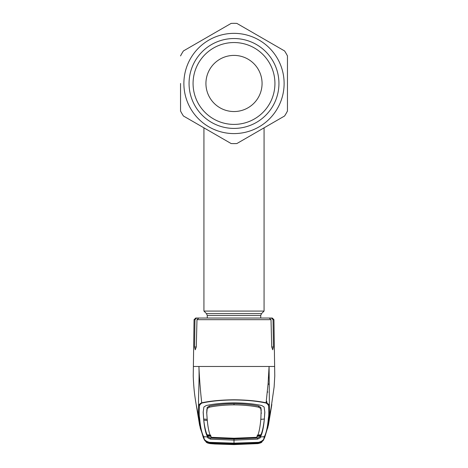 <?xml version="1.0" encoding="UTF-8"?>
<svg xmlns="http://www.w3.org/2000/svg" width="468" height="468" viewBox="0 0 468 468"><rect width="100%" height="100%" fill="white"/><g stroke="black" fill="none" stroke-linecap="round" stroke-linejoin="round"><path stroke-width="0.7" d="M213.525 129.221L215.964 130.233M252.445 130.075L251.702 130.361M216.994 130.619L213.636 129.267M207.271 318.029L207.271 315.52L206.487 313.63L203.931 311.074L264.069 311.074L264.069 127.84M180.543 83.474L180.543 111.027L180.543 83.474M183.409 115.994L231.133 143.547L183.409 115.994A60.144 60.144 0 0 1 180.543 111.027M236.866 143.547L284.591 115.994L236.866 143.547A60.144 60.144 0 0 1 231.133 143.547M287.457 111.027L287.457 83.474L287.457 111.027A60.144 60.144 0 0 1 284.591 115.994M189.06 83.474A44.94 44.94 0 0 1 234 38.534A44.94 44.94 0 0 1 278.94 83.474A44.94 44.94 0 0 1 234 128.413A44.94 44.94 0 0 1 189.06 83.474M193.068 83.474A40.932 40.932 0 0 1 234 42.541A40.932 40.932 0 0 1 274.932 83.474A40.932 40.932 0 0 1 234 124.406A40.932 40.932 0 0 1 193.068 83.474M205.932 83.474A28.068 28.068 0 0 1 234 55.405A28.068 28.068 0 0 1 262.068 83.474A28.068 28.068 0 0 1 234 111.542A28.068 28.068 0 0 1 205.932 83.474M236.866 23.4L284.591 50.953L236.866 23.4A60.144 60.144 0 0 0 231.133 23.4L183.409 50.953L231.133 23.4M287.457 55.92L287.457 83.474L287.457 55.92A60.144 60.144 0 0 0 284.591 50.953A60.144 60.144 0 0 1 287.457 55.92M180.543 55.92A60.144 60.144 0 0 1 183.409 50.953A60.144 60.144 0 0 0 180.543 55.92M266.351 402.264L267.064 402.217L266.503 401.158M267.515 391.921L267.848 392.073M268.919 377.395L268.357 378.015M211.132 436.311L207.622 436.006L207.757 436.743L210.419 437.984L234 439.002L234 440.136L257.581 439.119L260.261 437.796L260.395 437.013L264.326 436.621C266.286 433.075 267.637 426.863 268.38 417.994C268.755 416.391 268.854 412.934 268.679 407.605C268.93 405.791 268.059 404.27 266.076 403.053L268.094 383.666L269.082 366.473L193.459 366.473M194.945 319.667L194.056 319.667L195.723 318.029L196.648 318.029L194.945 319.667L194.559 346.981L195.255 349.771L196.279 346.981L196.981 319.667L198.801 318.029L269.199 318.029L271.019 319.667L271.721 346.981L272.745 349.771L273.441 346.981L273.055 319.667L271.352 318.029L264.461 318.029L272.277 318.029L273.944 319.667L273.055 319.667M206.224 318.029L196.648 318.029M268.679 407.605L269.392 406.985L269.082 366.473L274.541 366.473M268.38 417.994L269.235 417.257C269.644 415.678 269.697 412.255 269.392 406.985C269.603 405.189 268.568 403.796 266.274 402.802C257.154 400.895 246.396 399.888 234 399.789C221.539 399.894 210.781 400.9 201.726 402.802C200.316 390.06 199.38 377.951 198.918 366.473C199.52 379.507 198.145 398.941 198.607 406.985C198.397 405.189 199.432 403.796 201.726 402.802L201.924 403.047C199.941 404.27 199.07 405.791 199.321 407.605C199.146 412.934 199.245 416.391 199.62 417.994C200.362 426.863 201.714 433.075 203.674 436.621L204.036 437.755C203.919 439.668 205.692 441.189 209.354 442.324L234 443.149L258.646 442.324C262.308 441.189 264.081 439.668 263.964 437.755L264.326 436.621A1 1 27.2 0 0 265.11 436.088L268.41 425.166L271.826 404.492M210.401 442.646A1 0.363 -85.9 0 1 210.255 442.716A1 0.363 -85.9 0 1 210.237 442.71L209.325 442.629L204.557 440.189L200.269 428.167L198.765 417.257C198.356 415.678 198.303 412.255 198.607 406.985L199.321 407.605M199.62 417.994L198.765 417.257L196.507 406.23M264.818 437.13L263.437 440.195L258.675 442.629L234 443.442L234 440.136L210.419 439.119L207.739 437.796L207.605 437.018L203.674 436.621A1 1 -27.2 0 1 202.89 436.088L199.62 425.289L196.174 404.492M210.775 435.609L207.266 435.281L207.605 437.013C205.692 433.614 204.358 427.419 203.598 418.427L203.171 412.296L203.896 407.008L206.224 405.534C214.209 403.831 223.464 402.942 234 402.854C244.536 402.942 253.791 403.831 261.776 405.534L264.104 407.008L264.829 412.296L264.385 418.105L264.812 411.77M203.586 418.749L203.598 418.427M266.076 403.053C257.096 401.094 246.402 400.064 234 399.959C221.662 400.058 210.969 401.088 201.924 403.047M203.188 411.77L203.615 418.105M209.295 406.078C216.444 404.586 224.681 403.796 234 403.72L234 404.867C224.704 404.949 216.473 405.733 209.307 407.213L207.207 408.535L207.189 407.423L209.295 406.078L209.307 407.213M234 438.235L234 438.762L256.277 437.867L256.856 437.317L234 438.235L211.144 437.317C209.237 434.041 207.903 427.863 207.143 418.772L206.698 412.483L207.189 407.423M207.108 418.275L207.125 419.293L207.108 418.275M207.189 419.363L203.674 419.018M206.716 413.513L207.207 408.535M256.856 437.317C258.763 434.041 260.097 427.863 260.857 418.772L261.185 409.629L260.811 407.423L258.705 406.078C251.556 404.586 243.319 403.796 234 403.72M258.705 406.078L258.693 407.213C251.527 405.733 243.296 404.949 234 404.867M258.693 407.213L260.793 408.535L260.811 407.423M261.284 413.513L260.793 408.535M260.875 419.293L260.875 417.748L260.875 419.293M211.15 437.323L211.723 437.867L211.226 437.644M210.559 435.117L207.049 434.772C205.575 431.244 204.487 426.371 203.785 420.153L207.295 420.516M260.811 419.363L264.326 419.018L264.209 420.159C263.443 426.722 262.355 431.59 260.951 434.772L260.395 437.018C262.308 433.614 263.642 427.419 264.402 418.427L264.385 418.105M257.441 435.117L260.951 434.772M256.277 437.867L256.774 437.644M234 438.762L211.723 437.867M264.414 418.749L264.402 418.427M260.734 435.281L257.224 435.609M256.868 436.311L260.378 436.006L260.243 436.743L257.581 437.984L234 439.002M212.454 443.676L212.495 443.178L234 443.98L234 444.483L212.454 443.676L210.752 443.494L210.337 442.956L234 443.933L234 443.43L210.267 442.406L210.237 442.71L209.342 442.652L209.354 442.324M209.453 442.64L205.791 441.529L206.177 442.044C206.312 442.541 207.593 443.056 210.021 443.594L234 444.6L257.979 443.605L234 444.582L209.986 443.605M204.557 440.189L203.282 437.498M271.493 406.236L269.235 417.257L267.731 428.167M262.033 441.634L258.547 442.64M258.646 442.324L258.658 442.652L262.209 441.529L261.823 442.044C261.688 442.541 260.407 443.056 257.979 443.594L263.028 440.71M210.448 443.097L210.021 443.594L207.728 443.061L204.972 440.71L210.021 443.605L214.794 443.986L234 444.6L258.014 443.605M209.395 442.71L210.021 443.559L207.546 442.857L207.219 442.242L212.595 442.933L212.595 442.611M257.979 443.559L260.454 442.857L260.781 442.242L258.605 442.71L257.979 443.559L234 444.559L210.021 443.559M255.405 442.611L255.405 442.933L258.605 442.71M255.405 442.933L234 443.804L234 443.249M234 443.804L212.595 442.933M256.306 443.003A1 1 41.3 0 0 257.248 443.494L234 444.483L234 443.98L255.505 443.178L255.546 443.676M234 443.98L257.406 442.939A1 1 33.6 0 0 257.663 442.956L257.248 443.494M239.335 443.88L257.663 442.956M211.7 442.997L212.56 443.067M210.752 443.494A1 1 -41.3 0 0 211.694 443.003M210.337 442.956A1 1 -33.6 0 0 210.629 442.939M255.44 443.067L256.3 442.997M207.271 315.52L260.729 315.52L261.513 313.63L264.069 311.074M206.487 313.63L261.513 313.63M183.883 83.474A50.117 50.117 0 0 0 234 133.591A50.117 50.117 0 0 0 284.117 83.474A50.117 50.117 0 0 0 234 33.357A50.117 50.117 0 0 0 183.883 83.474M269.141 384.626A10.021 9.799 -0 0 0 268.094 383.649M271.019 319.667L196.981 319.667M196.279 346.981L194.559 346.981M273.441 346.981L271.721 346.981M206.815 409.629L206.833 410.705M261.185 409.629L261.167 410.705M207.757 436.743L207.739 437.796M210.419 437.984L210.419 439.119M260.243 436.743L260.261 437.796M257.581 437.984L257.581 439.119M203.153 437.036L204.036 437.755M263.964 437.755L264.835 437.083L265.11 436.088M257.979 443.594L257.552 443.097M203.931 311.074L203.931 127.84M260.729 318.029L260.729 315.52M194.056 319.667L193.237 376.114C193.764 388.703 194.571 394.969 196.162 404.446L197.046 408.909M273.944 319.667L274.769 376.015L274.125 386.948L270.954 408.909M210.255 442.716L205.967 441.634M203.165 437.083L202.89 436.088M263.443 440.183L264.835 437.089M262.823 440.944L263.437 440.195M204.563 440.195L205.177 440.944M236.071 443.921L231.929 443.921M210.594 442.939L228.671 443.88"/></g></svg>
